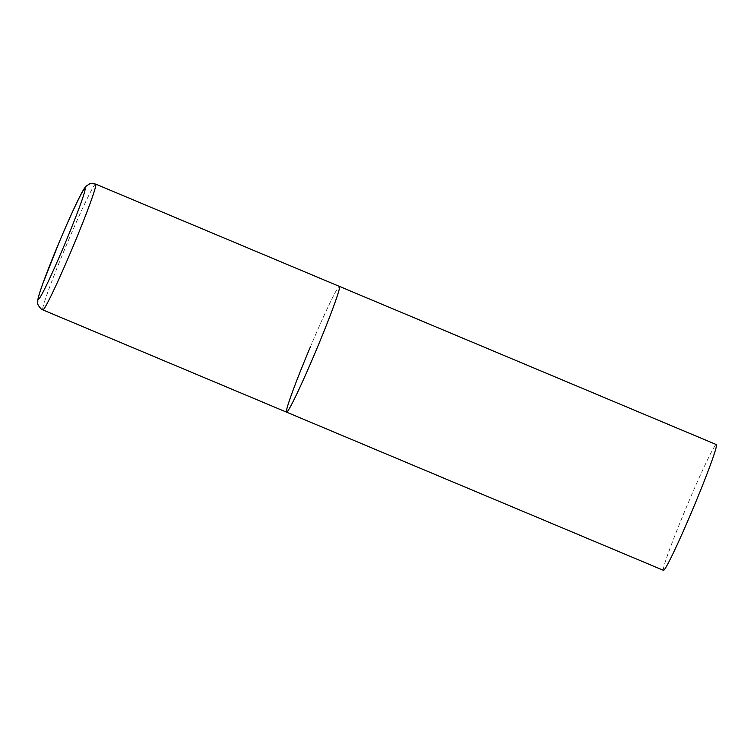 <?xml version="1.0" encoding="UTF-8"?>
<svg xmlns="http://www.w3.org/2000/svg" width="754" height="754" viewBox="0 0 754 754"><rect width="100%" height="100%" fill="white"/><g stroke="black" fill="none" stroke-linecap="round" stroke-linejoin="round"><path stroke-width="0.57" stroke-dasharray="3.77 2.83" d="M310.233 347.217A68.209 3.327 112.8 0 1 339.385 286.379A68.209 3.327 -67.2 0 0 310.073 347.603A68.209 3.327 -67.2 0 0 286.558 412.146M663.511 570.344A68.209 3.327 112.8 0 1 687.158 505.397A68.209 3.327 112.8 0 1 716.3 444.558M95.645 184.089A68.209 3.327 -67.2 0 0 66.333 245.314A68.209 3.327 -67.2 0 0 42.818 309.866"/><path stroke-width="1.13" d="M286.558 412.146A68.209 3.327 -67.2 0 0 286.595 412.174A68.209 3.327 -67.2 0 0 315.898 350.949A68.209 3.327 -67.2 0 0 339.413 286.397A68.209 3.327 -67.2 0 0 339.385 286.379A68.209 3.327 112.8 0 1 315.738 351.336A68.209 3.327 112.8 0 1 286.595 412.174A68.209 3.327 112.8 0 1 310.233 347.217M95.645 184.089L716.3 444.558A68.209 3.327 112.8 0 1 692.653 509.506A68.209 3.327 112.8 0 1 663.511 570.344L42.855 309.885A68.209 3.327 -67.2 0 0 72.158 248.66A68.209 3.327 -67.2 0 0 95.673 184.117A68.209 3.327 -67.2 0 0 95.645 184.089C91.479 183.42 89.443 183.373 89.519 183.957L86.22 186.097C84.665 187.68 83.656 189.065 79.227 197.68C73.694 208.801 66.993 223.693 59.132 242.354L42.94 283.278C38.991 294.418 38.068 297.858 37.766 300.431C38.086 303.513 36.343 303.617 41.084 308.867L42.855 309.885A68.209 3.327 -67.2 0 1 42.818 309.866M38.454 299.149A60.028 2.931 -67.2 0 0 64.128 245.634A60.028 2.931 -67.2 0 0 84.966 188.491A60.028 2.931 -67.2 0 0 59.293 242.015A60.028 2.931 -67.2 0 0 38.454 299.149"/></g></svg>
